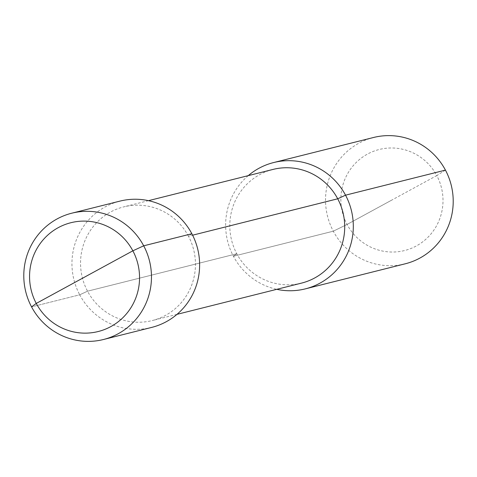 <?xml version="1.0" encoding="UTF-8"?>
<svg xmlns="http://www.w3.org/2000/svg" width="477" height="477" viewBox="0 0 477 477"><rect width="100%" height="100%" fill="white"/><g stroke="black" fill="none" stroke-linecap="round" stroke-linejoin="round"><path stroke-width="0.36" stroke-dasharray="2.38 1.79" d="M405.217 263.805A65.116 63.763 75.9 0 1 333.304 231.184A65.116 63.763 75.9 0 1 373.527 137.495M248.255 175.631A65.116 63.763 -104.1 0 0 233.408 256.244A65.116 63.763 -104.1 0 0 276.773 289.318M445.44 170.116L436.783 175.578A52.088 51.009 75.9 0 1 416.355 245.947A52.088 51.009 75.9 0 1 347.077 224.434A52.088 51.009 75.9 0 1 367.505 154.071A52.088 51.009 75.9 0 1 436.783 175.578L347.077 224.434L333.304 231.184L233.408 256.244L236.795 253.746L87.541 291.191L79.719 294.804A65.116 63.763 75.9 0 1 119.942 201.115M301.518 283.111A58.599 57.383 75.9 0 1 236.795 253.746L87.541 291.191L79.719 294.804L31.56 306.884L79.719 294.804A65.116 63.763 75.9 0 0 151.632 327.425M272.993 169.43A58.599 57.383 -104.1 0 0 236.795 253.746L233.408 256.244L333.304 231.184L347.077 224.434L391.933 200.006M191.855 233.736L188.463 236.234A58.599 57.383 -104.1 0 0 123.746 206.869A58.599 57.383 -104.1 0 0 87.541 291.191A58.599 57.383 75.9 0 0 152.264 320.55A58.599 57.383 75.9 0 0 188.463 236.234L192.607 235.191M148.484 200.662L123.746 206.869M177.003 314.349L152.264 320.55"/><path stroke-width="0.72" d="M273.631 162.556L373.527 137.495A65.116 63.763 75.9 0 1 445.44 170.116A65.116 63.763 75.9 0 1 405.217 263.805L305.316 288.871A65.116 63.763 -104.1 0 0 345.539 195.176A65.116 63.763 -104.1 0 0 273.631 162.556A65.116 63.763 -104.1 0 0 248.255 175.631M276.773 289.318A65.116 63.763 -104.1 0 0 305.316 288.871M192.607 235.191L337.716 198.79A58.599 57.383 75.9 0 1 301.518 283.111L177.003 314.349M445.44 170.116L345.539 195.176L337.716 198.79A58.599 57.383 -104.1 0 0 272.993 169.43L148.484 200.662M71.783 213.195A65.116 63.763 -104.1 0 0 31.56 306.884L36.258 303.426A56.089 54.927 -104.1 0 1 58.254 227.654A56.089 54.927 -104.1 0 1 132.856 250.819L143.696 245.816A65.116 63.763 -104.1 0 0 71.783 213.195L119.942 201.115A65.116 63.763 75.9 0 1 191.855 233.736A65.116 63.763 75.9 0 1 151.632 327.425L103.473 339.505A65.116 63.763 75.9 0 1 31.56 306.884L36.258 303.426L132.856 250.819A56.089 54.927 75.9 0 1 110.855 326.584A56.089 54.927 75.9 0 1 36.258 303.426L84.554 277.119M191.855 233.736L143.696 245.816A65.116 63.763 75.9 0 1 103.473 339.505"/></g></svg>
